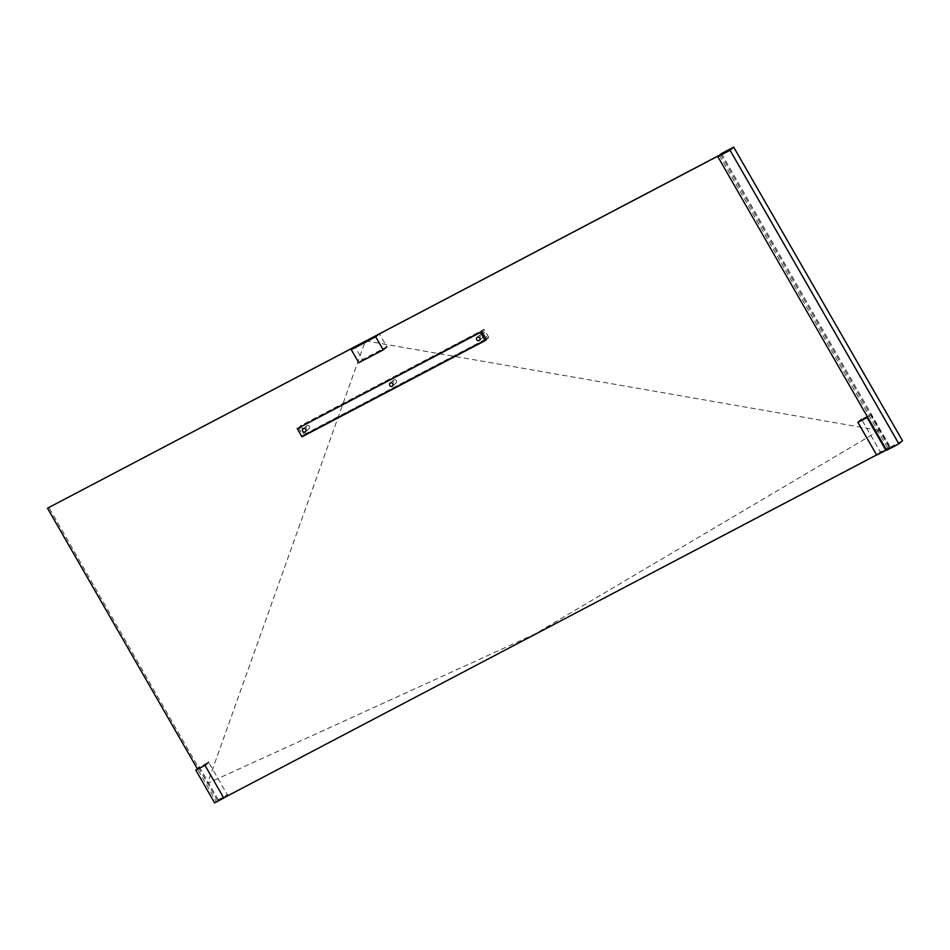 <?xml version="1.0" encoding="UTF-8"?>
<svg xmlns="http://www.w3.org/2000/svg" width="950" height="950" viewBox="0 0 950 950"><rect width="100%" height="100%" fill="white"/><g stroke="black" fill="none" stroke-linecap="round" stroke-linejoin="round"><path stroke-width="0.71" stroke-dasharray="4.75 3.56" d="M720.587 154.304L889.378 447.83L216.327 801.8L197.374 768.835M217.538 800.767L48.711 507.169M719.376 155.337L888.167 448.863L886.398 449.801M889.378 447.83L888.167 448.863M886.362 449.813L876.624 454.931M224.295 797.608L216.327 801.8M889.485 447.153L870.687 414.461L861.519 419.271L880.329 451.963L889.485 447.153L886.386 449.789M870.687 414.461L867.587 417.098M880.329 451.963L876.696 455.062M218.263 799.758L199.453 767.066L208.62 762.256L227.418 794.948L218.263 799.758L214.629 802.857M379.311 333.723L354.884 346.56L362.401 359.634L386.84 346.798L379.311 333.723L378.801 334.162M362.401 359.634L358.779 362.722M488.846 337.488L484.144 329.317L300.913 425.564L305.615 433.746L488.846 337.488L487.635 338.521L482.933 330.351L299.701 426.598L304.404 434.779L487.635 338.521M484.144 329.317L482.933 330.351M300.913 425.564L299.701 426.598M305.615 433.746L304.404 434.779M298.49 427.631L303.192 435.801L301.981 436.834M303.192 435.801L486.424 339.554M480.973 334.174A1.888 1.722 49.6 0 1 483.134 337.25A1.888 1.722 49.6 0 1 480.605 336.918A1.888 1.722 49.6 0 1 480.973 334.174M393.941 379.893A1.888 1.722 49.6 0 1 396.103 382.969A1.888 1.722 49.6 0 1 393.573 382.648A1.888 1.722 49.6 0 1 393.941 379.893M306.897 425.612A1.888 1.722 49.6 0 1 309.071 428.688A1.888 1.722 49.6 0 1 306.529 428.367A1.888 1.722 49.6 0 1 306.897 425.612M721.466 153.567L890.281 447.153L886.659 450.253M890.281 447.153L902.5 440.741M879.367 430.433L534.755 634.125L207.527 783.358L365.394 340.812L879.367 430.433M479.501 340.338L483.134 337.25M477.054 337.464L480.688 334.364M392.469 386.068L396.103 382.969M390.022 383.183L393.644 380.083M305.437 431.787L309.071 428.688M302.979 428.901L306.613 425.814"/><path stroke-width="1.43" d="M197.374 768.835L47.5 508.202L719.376 155.337M719.34 155.266L47.5 508.202M876.624 454.931L224.295 797.608M886.386 449.789L885.851 450.241L867.053 417.549L857.898 422.358L876.696 455.062L885.851 450.241M861.519 419.271L857.898 422.358M214.629 802.857L195.831 770.165L204.986 765.344L223.784 798.036L214.629 802.857M199.453 767.066L195.831 770.165M208.62 762.256L204.986 765.344M227.418 794.948L223.784 798.036M386.84 346.798L383.206 349.897L375.689 336.811L351.251 349.647L358.779 362.722L383.206 349.897M378.801 334.162L375.689 336.811M354.374 346.988L351.251 349.647M480.51 332.405L481.721 331.372L486.424 339.554L485.213 340.587L480.51 332.405L297.279 428.664L301.981 436.834L485.213 340.587M481.721 331.372L297.279 428.664M477.339 337.262A1.888 1.722 49.6 0 1 479.501 340.338A1.888 1.722 49.6 0 1 476.971 340.017A1.888 1.722 49.6 0 1 477.339 337.262M390.308 382.992A1.888 1.722 49.6 0 1 392.469 386.068A1.888 1.722 49.6 0 1 389.939 385.736A1.888 1.722 49.6 0 1 390.308 382.992M303.276 428.711A1.888 1.722 49.6 0 1 305.437 431.787A1.888 1.722 49.6 0 1 302.908 431.454A1.888 1.722 49.6 0 1 303.276 428.711M730.039 150.243L733.673 147.143L902.5 440.741L898.866 443.84L730.039 150.243L717.832 156.655L886.659 450.253L898.866 443.84M733.673 147.143L721.466 153.567L717.832 156.655"/></g></svg>
